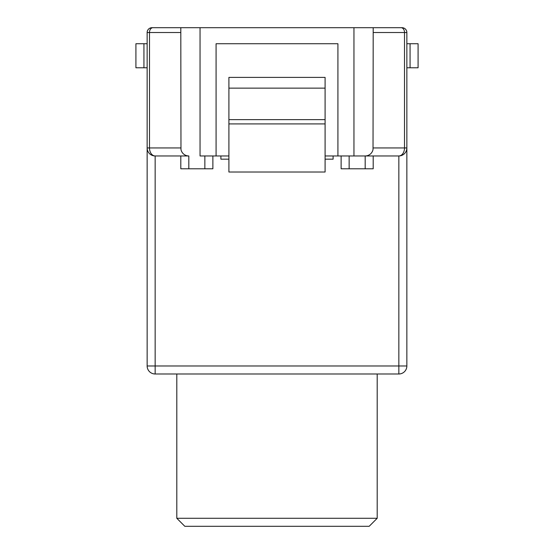 <?xml version="1.0" encoding="UTF-8"?>
<svg xmlns="http://www.w3.org/2000/svg" width="554" height="554" viewBox="0 0 554 554"><rect width="100%" height="100%" fill="white"/><g stroke="black" fill="none" stroke-linecap="round" stroke-linejoin="round"><path stroke-width="0.83" d="M176.802 373.992L176.802 518.281L377.198 518.281L377.198 373.992M176.802 518.281L184.814 526.3L369.186 526.3L377.198 518.281M402.052 27.7A4.813 4.813 0 0 1 406.858 32.513A4.813 4.813 0 0 0 402.052 27.7L151.948 27.7A4.813 4.813 0 0 0 147.142 32.513A4.813 4.813 0 0 1 151.948 27.7M373.195 32.513L406.858 32.513L406.858 147.939A8.019 8.019 0 0 1 398.845 155.958L398.845 373.992L155.155 373.992A8.019 8.019 0 0 1 147.142 365.979L155.155 365.979L155.155 155.958L188.824 155.958A8.019 8.019 0 0 1 180.971 149.545L180.805 27.7M228.906 155.958L200.042 155.958L200.042 27.7M216.081 155.958L216.081 43.731L337.919 43.731L337.919 155.958L353.958 155.958L353.958 27.7M373.195 27.7L373.029 149.545A8.019 8.019 0 0 1 365.176 155.958L373.195 155.958L373.195 168.783L365.176 168.783L365.176 155.958L357.164 155.958M373.195 147.939L406.858 147.939L406.858 365.979A8.019 8.019 0 0 1 398.845 373.992A8.019 8.019 0 0 0 406.858 365.979L155.155 365.979L155.155 373.992A8.019 8.019 0 0 1 147.142 365.979L147.142 32.513L149.49 32.513A4.813 3.4 -90 0 1 152.89 27.7M353.958 155.958L365.176 155.958L353.958 155.958M406.858 147.939A8.019 8.019 0 0 1 398.845 155.958L365.176 155.958M337.919 155.958L325.094 155.958M406.858 67.782L418.083 67.782L418.083 43.731L406.858 43.731M147.142 67.782L135.917 67.782L135.917 43.731L143.936 43.731L143.936 67.782M147.142 43.731L143.936 43.731M180.805 155.958L180.805 168.783L188.824 168.783L188.824 155.958A8.019 8.019 0 0 1 180.971 149.545M325.094 159.164L333.113 159.164L333.113 155.958M220.887 155.958L220.887 159.164L228.906 159.164M212.874 155.958L212.874 168.783L204.855 168.783L204.855 155.958M188.824 168.783L204.855 168.783M349.145 155.958L349.145 168.783L365.176 168.783M341.126 155.958L341.126 168.783L349.145 168.783M135.917 67.782L135.917 43.731M180.805 32.513L149.49 32.513L149.49 147.939A8.019 5.672 90 0 0 155.155 155.958A8.019 8.019 0 0 1 147.142 147.939L180.805 147.939M325.094 88.141L325.094 77.401L228.906 77.401L228.906 88.141L325.094 88.141L325.094 172.017L228.906 172.017L228.906 88.141M325.094 123.923L228.906 123.923M398.845 155.958A8.019 5.672 -90 0 0 404.51 147.939L404.51 32.513A4.813 3.4 -90 0 0 401.11 27.7M410.064 67.782L410.064 43.731M155.155 155.958A8.019 8.019 0 0 1 147.142 147.939M325.094 119.629L228.906 119.629"/></g></svg>
